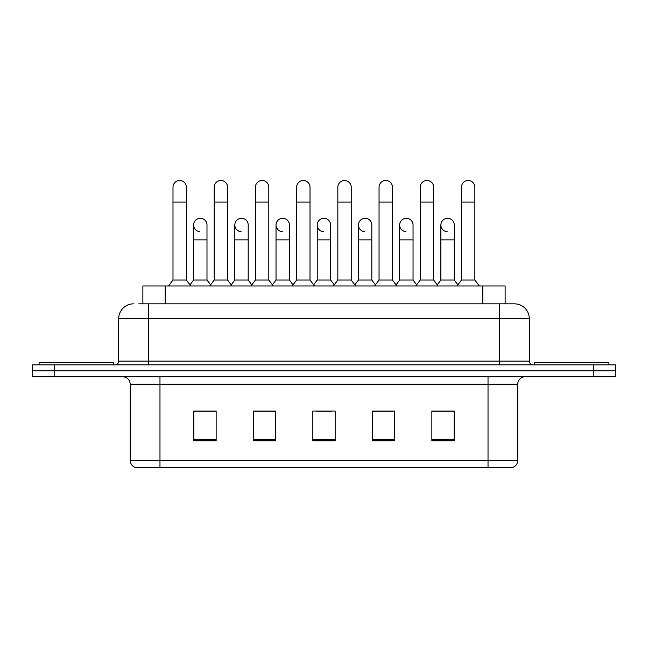 <?xml version="1.0" encoding="UTF-8"?>
<svg xmlns="http://www.w3.org/2000/svg" width="648" height="648" viewBox="0 0 648 648"><rect width="100%" height="100%" fill="white"/><g stroke="black" fill="none" stroke-linecap="round" stroke-linejoin="round"><path stroke-width="0.97" d="M138.777 303.839L148.449 303.839L138.777 303.839L142.876 303.839L142.876 285.987L505.124 285.987L505.124 303.839M517.776 460.355C517.574 463.919 515.792 466.301 512.422 467.492L488.025 467.492L488.025 460.355L517.776 460.355L517.776 384.183A7.436 7.436 0 0 1 525.22 376.739M488.025 467.492L135.578 467.492A7.436 7.436 0 0 1 130.224 460.355L130.224 384.183C129.778 379.663 127.3 377.185 122.78 376.739M54.715 364.84L615.6 364.84L615.6 370.794L32.4 370.794L32.4 376.739L54.715 376.739L54.715 370.794L32.4 370.794L32.4 364.84L54.715 364.84L54.715 370.794L615.6 370.794L615.6 376.739L54.715 376.739M454.175 440.786L454.175 411.035L431.86 411.035L431.86 440.786L454.175 440.786M394.664 440.786L394.664 411.035L372.349 411.035L372.349 440.786L394.664 440.786M216.14 440.786L216.14 411.035L193.825 411.035L193.825 440.786L216.14 440.786M275.651 440.786L275.651 411.035L253.336 411.035L253.336 440.786L275.651 440.786M335.162 440.786L335.162 411.035L312.838 411.035L312.838 440.786L335.162 440.786M474.644 467.492L173.356 467.492M440.122 411.18L434.395 411.18M275.279 411.18L269.552 411.18M254.672 411.18L275.651 411.18M213.459 411.18L207.733 411.18M372.349 411.18L393.182 411.18M378.302 411.18L372.576 411.18M316.483 411.18L331.363 411.18M216.14 411.18L193.825 411.18M454.175 411.18L431.86 411.18M133.569 303.839A14.88 14.88 0 0 0 118.689 318.719L118.689 361.122A3.718 3.718 0 0 1 114.971 364.84M529.311 318.719L148.449 318.719L148.449 303.839L514.431 303.839A14.88 14.88 0 0 1 529.311 318.719L529.311 361.122C529.513 363.358 530.753 364.597 533.029 364.84M148.449 364.84L148.449 361.122L499.551 361.122L499.551 303.839L514.204 303.839M172.992 202.079L186.381 202.079L186.381 280.033L172.992 280.033L172.992 187.199A6.699 6.699 0 0 1 180.112 180.517A6.699 6.699 0 0 1 186.381 187.199A6.699 6.699 0 0 0 180.112 180.517M172.992 280.033L168.529 285.987M186.381 280.033L190.844 285.987M199.876 231.668A6.699 6.699 0 0 1 193.598 224.994A6.699 6.699 0 0 1 200.71 218.311A6.699 6.699 0 0 1 206.987 224.994L206.987 239.865L193.598 239.865L193.598 224.994M206.987 239.865L206.987 280.033L193.598 280.033L193.598 239.865M193.598 280.033L189.994 284.845M206.987 280.033L210.592 284.845M214.204 202.079L227.594 202.079L227.594 280.033L214.204 280.033L214.204 187.199A6.699 6.699 0 0 1 221.316 180.517A6.699 6.699 0 0 1 227.594 187.199A6.699 6.699 0 0 0 221.316 180.517M214.204 280.033L209.741 285.987M227.594 280.033L232.057 285.987M255.417 202.079L268.807 202.079L268.807 280.033L255.417 280.033L255.417 187.199A6.699 6.699 0 0 1 262.529 180.517A6.699 6.699 0 0 1 268.807 187.199A6.699 6.699 0 0 0 262.529 180.517M255.417 280.033L250.954 285.987M268.807 280.033L273.27 285.987M296.622 202.079L310.011 202.079L310.011 280.033L296.622 280.033L296.622 187.199A6.699 6.699 0 0 1 303.742 180.517A6.699 6.699 0 0 1 310.011 187.199A6.699 6.699 0 0 0 303.742 180.517M296.622 280.033L292.159 285.987M310.011 280.033L314.474 285.987M337.835 202.079L351.224 202.079L351.224 280.033L337.835 280.033L337.835 187.199A6.699 6.699 0 0 1 344.955 180.517A6.699 6.699 0 0 1 351.224 187.199A6.699 6.699 0 0 0 344.955 180.517M337.835 280.033L333.372 285.987M351.224 280.033L355.687 285.987M241.08 231.668A6.699 6.699 0 0 1 234.811 224.994A6.699 6.699 0 0 1 241.923 218.311A6.699 6.699 0 0 1 248.2 224.994L248.2 239.865L234.811 239.865L234.811 224.994M248.2 239.865L248.2 280.033L234.811 280.033L234.811 239.865M234.811 280.033L231.198 284.845M248.2 280.033L251.805 284.845M282.293 231.668A6.699 6.699 0 0 1 276.024 224.994A6.699 6.699 0 0 1 283.136 218.311A6.699 6.699 0 0 1 289.413 224.994L289.413 239.865L276.024 239.865L276.024 224.994M289.413 239.865L289.413 280.033L276.024 280.033L276.024 239.865M276.024 280.033L272.411 284.845M289.413 280.033L293.018 284.845M323.506 231.668A6.699 6.699 0 0 1 317.228 224.994A6.699 6.699 0 0 1 324.348 218.311A6.699 6.699 0 0 1 330.618 224.994L330.618 239.865L317.228 239.865L317.228 224.994M330.618 239.865L330.618 280.033L317.228 280.033L317.228 239.865M317.228 280.033L313.624 284.845M330.618 280.033L334.23 284.845M113.481 364.84L113.481 362.605L39.099 362.605L39.099 364.84M608.901 364.84L608.901 362.605L534.519 362.605L534.519 364.84M379.048 202.079L392.437 202.079L392.437 280.033L379.048 280.033L379.048 187.199A6.699 6.699 0 0 1 386.159 180.517A6.699 6.699 0 0 1 392.437 187.199A6.699 6.699 0 0 0 386.159 180.517M379.048 280.033L374.584 285.987M392.437 280.033L396.9 285.987M420.26 202.079L433.65 202.079L433.65 280.033L420.26 280.033L420.26 187.199A6.699 6.699 0 0 1 427.372 180.517A6.699 6.699 0 0 1 433.65 187.199A6.699 6.699 0 0 0 427.372 180.517M420.26 280.033L415.797 285.987M433.65 280.033L438.113 285.987M461.465 202.079L474.854 202.079L474.854 280.033L461.465 280.033L461.465 187.199A6.699 6.699 0 0 1 468.585 180.517A6.699 6.699 0 0 1 474.854 187.199A6.699 6.699 0 0 0 468.585 180.517M461.465 280.033L457.002 285.987M474.854 280.033L479.326 285.987M364.719 231.668A6.699 6.699 0 0 1 358.441 224.994A6.699 6.699 0 0 1 365.553 218.311A6.699 6.699 0 0 1 371.831 224.994L371.831 239.865L358.441 239.865L358.441 224.994M371.831 239.865L371.831 280.033L358.441 280.033L358.441 239.865M358.441 280.033L354.837 284.845M371.831 280.033L375.443 284.845M405.923 231.668A6.699 6.699 0 0 1 399.654 224.994A6.699 6.699 0 0 1 406.766 218.311A6.699 6.699 0 0 1 413.043 224.994L413.043 239.865L399.654 239.865L399.654 224.994M413.043 239.865L413.043 280.033L399.654 280.033L399.654 239.865M399.654 280.033L396.041 284.845M413.043 280.033L416.648 284.845M447.136 231.668A6.699 6.699 0 0 1 440.867 224.994A6.699 6.699 0 0 1 447.979 218.311A6.699 6.699 0 0 1 454.256 224.994L454.256 239.865L440.867 239.865L440.867 224.994M454.256 239.865L454.256 280.033L440.867 280.033L440.867 239.865M440.867 280.033L437.254 284.845M454.256 280.033L457.861 284.845M165.191 303.839L165.191 285.987M482.809 303.839L482.809 285.987M488.025 376.739L488.025 384.183L130.224 384.183M517.776 384.183L488.025 384.183L488.025 460.355L159.975 460.355L159.975 467.492M130.224 460.355L159.975 460.355L159.975 376.739M593.285 376.739L593.285 364.84M335.162 439.757L312.838 439.757M275.651 439.757L253.336 439.757M216.14 439.757L193.825 439.757M394.664 439.757L372.349 439.757M454.175 439.757L431.86 439.757M118.689 361.122L148.449 361.122L148.449 318.719L118.689 318.719M499.551 364.84L499.551 361.122L529.311 361.122M186.381 202.079L186.381 187.199M227.594 202.079L227.594 187.199M268.807 202.079L268.807 187.199M310.011 202.079L310.011 187.199M351.224 202.079L351.224 187.199M392.437 202.079L392.437 187.199M433.65 202.079L433.65 187.199M474.854 202.079L474.854 187.199"/></g></svg>
